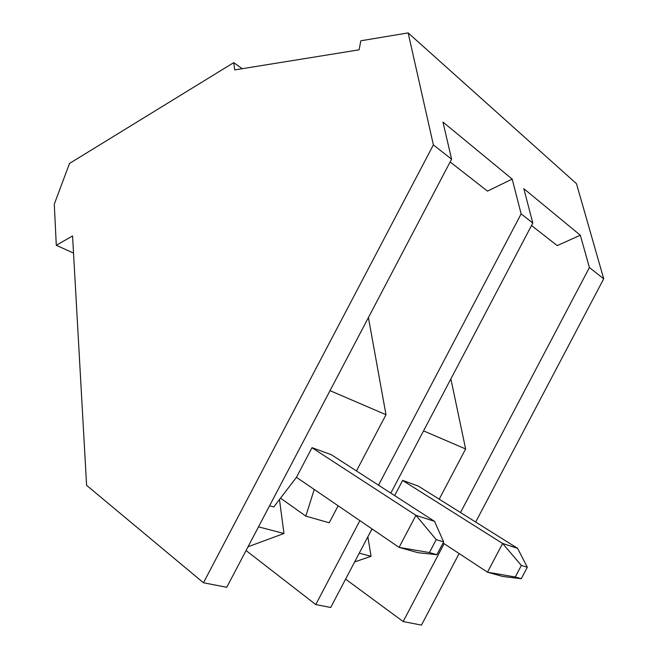 <?xml version="1.0" encoding="UTF-8"?>
<svg xmlns="http://www.w3.org/2000/svg" width="658" height="658" viewBox="0 0 658 658"><rect width="100%" height="100%" fill="white"/><g stroke="black" fill="none" stroke-linecap="round" stroke-linejoin="round"><path stroke-width="0.99" d="M69.501 163.447L233.73 62.642L234.733 69.904L359.079 49.835L360.847 40.788L408.141 32.9L433.375 144.875L203.462 582.766L86.601 485.357L72.561 235.959L56.3 245.286L54.285 204.161L69.501 163.447M242.226 68.695L233.73 62.642M408.141 32.9L576.482 183.697L603.715 278.778L475.685 522.057M459.12 553.543L421.465 625.1L403.157 621.547L444.125 543.681M73.523 253.091L56.3 245.286M345.598 579.139L403.157 621.547M372.009 528.909L330.703 607.474L315.758 604.57L359.885 520.626M246.059 550.532L315.758 604.57M433.375 144.875L451.585 159.187L226.755 587.29L203.462 582.766M603.715 278.778L589.412 267.543L580.315 235.219L523.817 188.665L532.815 223.046L521.136 213.866L512.179 179.083L442.966 122.067L451.585 159.187M460.51 512.541L589.412 267.543M390.819 493.13L532.815 223.046M378.514 485.185L521.136 213.866M331.328 454.719L312.024 447.662L296.421 477.371L273.794 506.948L269.583 505.747M338.138 505.78L329.197 522.789L305.797 516.102L280.514 498.164M305.797 516.102L314.261 489.478M418.422 486.155L402.647 480.373L394.644 495.597M372.313 529.114L370.898 531.022M279.469 499.537L283.968 533.498L248.041 546.757M512.179 179.083L487.479 191.124L450.138 161.95M368.414 317.559L385.991 414.713L356.447 470.939M385.991 414.713L330.028 390.646M258.504 526.844L283.968 533.498M450.87 378.918L465.625 448.962L439.207 499.183M465.625 448.962L423.555 430.867M367.863 536.788L371.079 556.281L354.654 561.924M580.315 235.219L557.211 245.607L531.508 225.529M359.243 553.181L371.079 556.281M436.213 539.642L415.946 515.321L434.56 521.366L443.64 541.888L436.213 539.642L429.419 552.564L399.077 547.39L415.946 515.321L311.991 447.744M429.419 552.564L436.896 554.694L418.077 552.72L399.077 547.39L296.454 477.313M434.56 521.366L331.015 454.514M436.896 554.694L443.64 541.888M521.366 565.436L502.622 543.475L517.599 548.336L527.321 567.237L521.366 565.436L515.272 577L487.496 572.197L502.622 543.475L402.614 480.447M515.272 577L521.276 578.711L502.778 576.482L487.496 572.197L443.064 542.982M517.599 548.336L418.118 485.958M521.276 578.711L527.321 567.237"/></g></svg>
